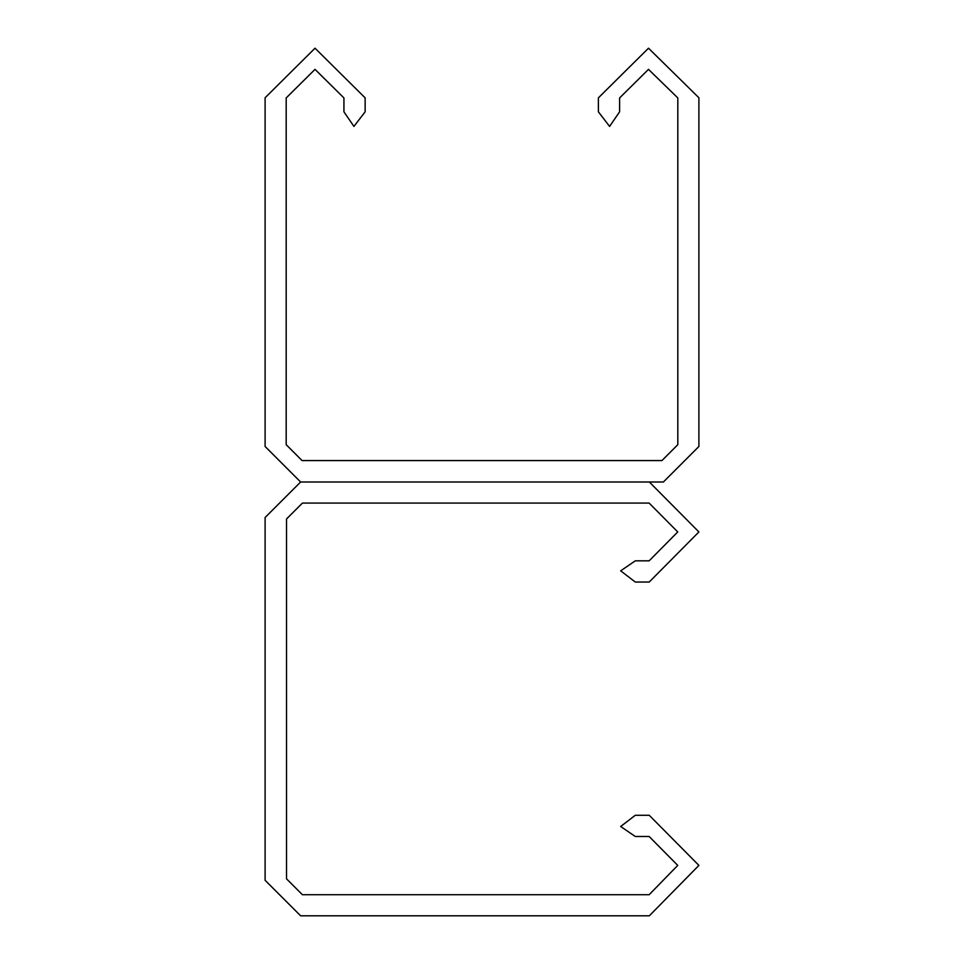 <?xml version="1.0" encoding="UTF-8"?>
<svg xmlns="http://www.w3.org/2000/svg" width="964" height="964" viewBox="0 0 964 964"><rect width="100%" height="100%" fill="white"/><g stroke="black" fill="none" stroke-linecap="round" stroke-linejoin="round"><path stroke-width="1.45" d="M300.623 482L649.338 482L698.9 531.935L649.23 582.039L635.288 582.039L620.671 570.833L635.288 560.831L649.146 560.831L677.74 531.935L649.146 503.088L302.419 503.088L286.525 518.969L286.525 878.843L302.419 894.725L649.146 894.725L677.74 865.395L649.146 836.499L635.288 836.499L620.671 826.497L635.288 815.279L649.23 815.279L698.9 865.395L649.338 915.8L300.623 915.8L265.1 880.301L265.1 517.511L300.623 482M300.611 482L265.1 446.477L265.1 97.762L315.023 48.2L365.139 97.87L365.139 111.812L353.933 126.417L343.931 111.812L343.931 97.942L315.023 69.36L286.188 97.942L286.188 444.681L302.057 460.575L661.943 460.575L677.812 444.681L677.812 97.942L648.495 69.36L619.599 97.942L619.599 111.812L609.597 126.417L598.379 111.812L598.379 97.87L648.495 48.2L698.9 97.762L698.9 446.477L663.389 482L300.611 482"/></g></svg>
